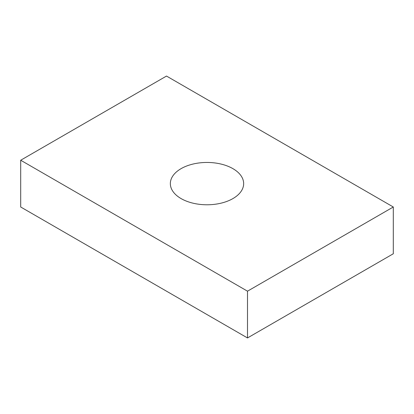 <?xml version="1.0" encoding="UTF-8"?>
<svg xmlns="http://www.w3.org/2000/svg" width="414" height="414" viewBox="0 0 414 414"><rect width="100%" height="100%" fill="white"/><g stroke="black" fill="none" stroke-linecap="round" stroke-linejoin="round"><path stroke-width="0.62" d="M232.922 168.653A36.655 21.166 0 0 0 192.971 164.063A36.655 21.166 0 0 0 170.345 183.619A36.655 21.166 0 0 0 181.078 198.58A36.655 21.166 0 0 0 221.029 203.171A36.655 21.166 0 0 0 243.655 183.619A36.655 21.166 0 0 0 232.922 168.653M393.3 207L166.5 76.057L20.7 160.234L247.5 291.177L393.3 207L393.3 253.766L247.5 337.943L20.7 207L20.7 160.234M247.5 291.177L247.5 337.943"/></g></svg>
